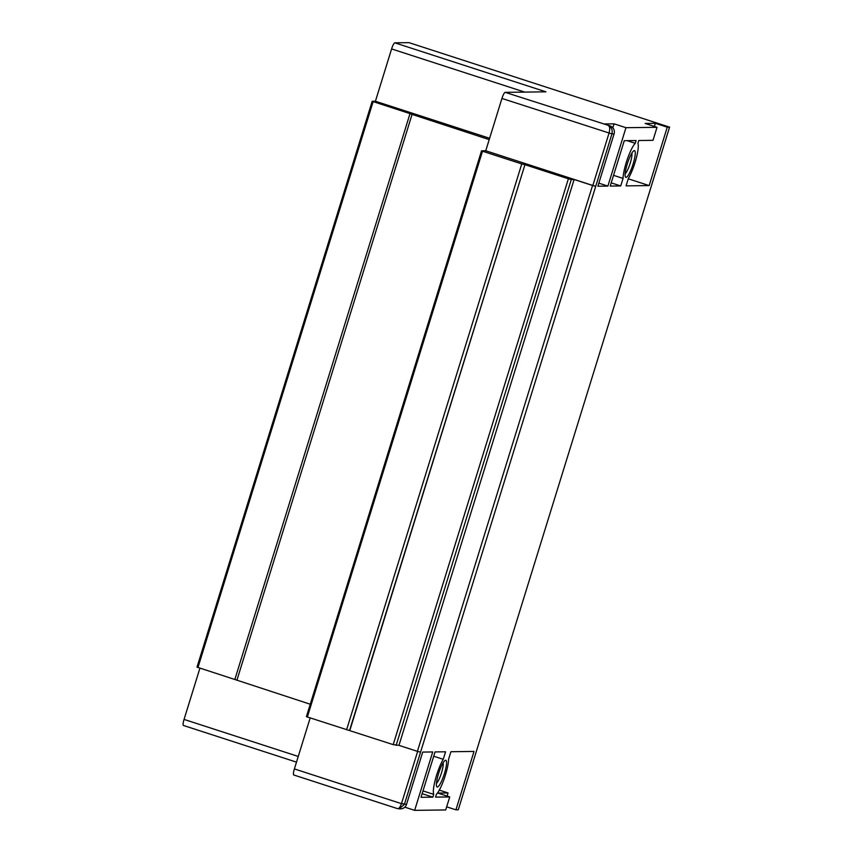 <?xml version="1.0" encoding="UTF-8"?>
<svg xmlns="http://www.w3.org/2000/svg" width="853" height="853" viewBox="0 0 853 853"><rect width="100%" height="100%" fill="white"/><g stroke="black" fill="none" stroke-linecap="round" stroke-linejoin="round"><path stroke-width="1.28" d="M524.723 92.103L391.602 48.93A6.387 1.269 -72 0 1 394.822 42.831L409.003 42.65L669.573 127.15L458.264 809.806L455.928 809.828L474.012 751.429L450.917 751.728L448.593 759.234A21.058 4.19 108 0 1 444.264 778.608A21.058 4.19 108 0 1 436.395 794.356L435.542 797.118L449.744 796.937L437.845 793.087L448.06 792.959L439.316 790.113M437.322 787.042A14.043 2.794 108 0 0 444.413 773.618A14.043 2.794 108 0 0 445.607 760.268A14.043 2.794 108 0 0 445.17 760.407A14.043 2.794 108 0 0 438.815 772.797A14.043 2.794 108 0 0 436.683 786.562A14.043 2.794 108 0 0 437.322 787.042M436.427 783.459A11.484 2.282 108 0 0 441.268 773.586A11.484 2.282 108 0 0 443.144 762.763M397.647 808.665L397.359 808.559C398.692 809.081 400.057 807.439 401.475 803.654L406.529 804.39L422.725 752.079L432.727 751.951L414.654 810.35L404.812 807.162M449.744 796.937L445.714 809.955L414.654 810.35M669.573 127.15L667.249 127.182L649.176 185.581L626.081 185.869L628.405 178.352A21.058 4.19 108 0 0 636.082 158.935A21.058 4.19 108 0 0 637.937 143.272L638.79 140.51L653.003 140.329L657.023 127.31L625.963 127.694L607.89 186.093L597.889 186.221L614.085 133.91A6.387 6.238 89.3 0 0 610.012 125.892L604.063 123.962L614.075 123.845L612.849 127.801M481.561 150.842L306.408 716.669L481.54 150.821L485.752 150.757L501.937 98.447L611.942 133.932C612.667 129.859 611.58 127.182 608.679 125.913L608.679 125.913C609.906 126.745 610.023 129.166 609.021 133.175L592.835 185.485L595.746 186.253L404.386 804.422L399.076 808.868L400.665 808.847A6.387 6.238 89.3 0 0 406.529 804.39M422.128 793.674L432.866 797.15L421.009 797.299L435.062 751.919L445.575 751.792L443.251 759.309A21.058 4.19 108 0 0 435.563 778.725A21.058 4.19 108 0 0 433.719 794.388L422.992 790.902M432.866 797.15L433.719 794.388M635.261 143.304A21.058 4.19 108 0 0 627.392 159.053A21.058 4.19 108 0 0 623.063 178.426L620.728 185.933L610.215 186.071L624.268 140.692L636.114 140.542L635.261 143.304L627.072 140.649M626.049 177.381A14.043 2.794 108 0 0 633.129 163.968A14.043 2.794 108 0 0 634.333 150.618A14.043 2.794 108 0 0 633.886 150.746A14.043 2.794 108 0 0 627.531 163.136A14.043 2.794 108 0 0 625.409 176.902A14.043 2.794 108 0 0 626.049 177.381M447.1 796.084L448.06 792.959M443.251 759.309L433.729 756.216M455.928 809.828L446.684 806.831M293.848 774.993A6.387 1.269 -72 0 1 293.763 774.982A6.387 1.269 -72 0 1 294.392 768.926L310.161 717.97M501.937 98.447A6.387 1.269 -72 0 1 505.157 92.348L545.931 91.836L394.822 42.831M183.512 725.476A6.387 1.269 -72 0 1 183.427 725.466A6.387 1.269 -72 0 1 184.056 719.41L199.922 668.166M310.236 704.226L234.842 679.489L410.005 113.63L372.175 101.294L197.011 667.142L372.175 101.294L375.416 101.24L391.602 48.93M625.153 173.809A11.484 2.282 108 0 0 629.983 163.936A11.484 2.282 108 0 0 631.86 153.113M398.959 745.362L574.122 179.503L592.568 185.485L417.405 751.344L398.959 745.362L393.212 744.637L306.387 716.669M574.122 179.503L571.286 179.546L396.123 745.394M393.212 744.637L568.375 178.778L571.286 179.546M568.375 178.778L524.947 164.693L349.783 730.552M524.947 164.693L349.517 730.552M346.595 729.784L521.759 163.936L524.68 164.693M521.759 163.936L482.499 151.205L307.336 717.053M592.835 185.485L485.752 150.757M481.54 150.821L482.499 151.205M489.195 139.615L412.074 114.398L236.91 680.257M410.005 113.63L412.074 114.398M234.842 679.489L197.011 667.142M613.542 175.334L623.063 178.426M611.217 182.851L620.728 185.933M598.838 183.16L607.89 186.093M628.266 178.799L649.176 185.581M417.405 751.344L420.316 752.111M592.568 185.485L595.479 186.253M667.249 127.182L655.349 123.322L654.379 126.447M657.023 127.31L645.135 123.45L655.349 123.322M625.963 127.694L614.075 123.845M489.611 138.282L375.416 101.24M397.466 808.612L293.763 774.982M595.746 186.253L611.942 133.932L614.085 133.91M373.124 101.678L197.96 667.526M505.157 92.348L610.012 125.892M294.392 768.926L401.475 803.654L417.65 751.418M298.251 756.451L184.056 719.41M296.492 762.134L183.427 725.466"/></g></svg>
